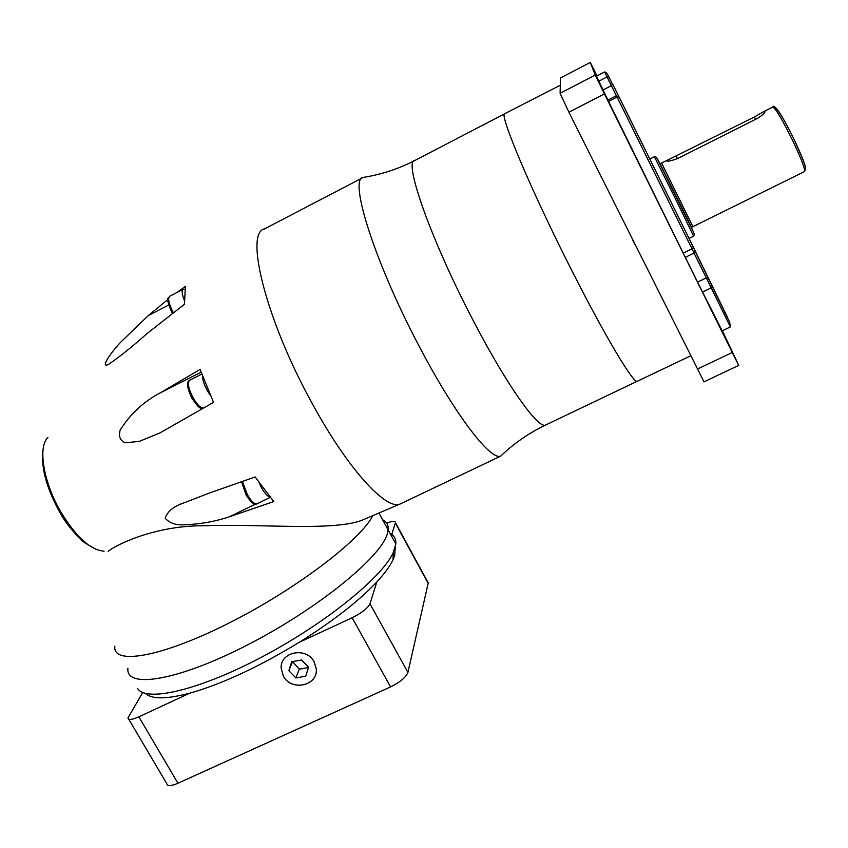<?xml version="1.0" encoding="UTF-8"?>
<svg xmlns="http://www.w3.org/2000/svg" width="848" height="848" viewBox="0 0 848 848"><rect width="100%" height="100%" fill="white"/><g stroke="black" fill="none" stroke-linecap="round" stroke-linejoin="round"><path stroke-width="1.27" d="M677.764 158.481C670.588 161.109 666.867 161.809 666.623 160.601L754.455 116.96L763.274 111.851L765.023 111.713C764.461 113.473 761.79 115.784 756.999 118.614L677.764 158.481M694.862 250.542L695.498 251.845M683.234 253.149L692.021 248.835L617.068 97.043L608.578 101.41L683.234 253.149L699.261 285.458L697.65 282.077L706.289 277.868L694.056 253.064M616.358 95.75L611.376 85.648L603.098 89.92L598.317 80.39L608.578 101.41M702.568 292.062L722.167 330.837L730.34 326.915L711.228 287.864L702.568 292.062L697.65 282.077M596.939 75.917L596.176 74.423L596.897 75.938M724.764 336.91L731.421 350.531L724.764 336.91M607.083 98.813L613.03 110.993L607.083 98.813M603.098 89.92L598.805 81.196L607.073 76.914L604.56 71.963C605.949 72.016 607.391 73.681 608.875 76.956L607.073 76.914L611.376 85.648L612.744 84.185L618.955 96.799M604.56 71.963L596.515 76.14L598.805 81.196M597.003 75.885L590.282 62.423L595.243 75.08L604.433 93.884L732.269 352.503L738.47 364.841L722.379 330.731M560.475 77.963L590.282 62.434L560.475 77.963L560.104 93.312L568.902 112.212L703.988 381.833L738.714 365.393M632.428 239.433L635.587 245.75M690.558 355.842L637.155 381.346C633.35 383.317 605.758 337.451 572.994 272.823C530.996 190.535 497.543 110.696 505.037 113.547L560.295 85.192M414.884 160.463C402.874 160.081 431.409 241.203 473.915 321.88C506.934 385.331 537.992 428.812 545.444 425.102L546.218 424.731L545.444 425.102C537.992 428.802 506.934 385.321 473.915 321.88C431.409 241.203 402.874 160.092 414.884 160.463L504.581 113.823M364.884 177.158L363.22 177.423C348.168 178.525 375.653 265.074 421.021 349.747C456.129 416.251 490.791 460.782 500.712 456.097L503.617 453.362M362.255 177.942L264.491 228.907C244.266 232.511 266.24 320.576 312.265 403.584C347.722 468.912 386.296 510.782 400.203 503.977L401.645 503.299M213.516 402.365L200.096 369.442L159.678 393.175C143.471 401.772 130.295 414.068 120.14 430.074C118.413 436.667 120.204 440.907 125.504 442.804L139.443 441.352L159.933 432.925L213.516 402.365M168.657 305.036L148.305 315.573L121.137 341.786C113.929 348.804 98.538 369.399 108.639 364.311L108.639 364.311C119.939 356.584 132.627 346.429 146.683 333.836L184.451 304.262L185.383 286.38L177.221 292.369M148.305 315.573L167.915 299.482M108.194 551.719C106.594 550.596 147.838 525.378 204.453 525.749C260.781 523.651 330.54 531.23 361.015 520.672L362.626 520.047M273.766 501.56L255.153 476.958L210.463 492.646L179.882 504.443C172.165 507.581 167.268 512.192 165.18 518.266C169.717 523.142 175.949 525.315 183.889 524.795C199.852 524.244 215.021 521.573 229.395 516.792L273.766 501.56M114.883 646.134C112.095 665.415 160.675 657.444 227.762 623.693C294.765 590.134 359.616 540.876 372.611 516.082M137.62 688.491C146.047 702.632 200.001 689.996 263.198 656.331C326.385 622.803 382.427 576.947 393.26 552.567L395.825 543.96C396.164 539.063 394.256 535.565 390.08 533.434M395.253 547.225L394.723 555.334L393.027 559.722C390.101 566.051 384.695 573.449 376.83 581.94C358.831 601.062 332.904 621.224 299.079 642.402C258.566 667.069 222.102 683.997 189.676 693.208C166.462 699.303 151.718 699.367 145.464 693.41M210.58 395.74L207.378 390.78C204.156 384.78 202.524 379.809 202.481 375.865M184.281 300.181C181.896 294.023 181.546 290.376 183.253 289.242L184.853 289.391M270.12 497.14C267.682 496.589 264.82 493.472 261.534 487.801L258.884 482.289M376.83 581.94L369.961 603.755C367.746 608.239 361.81 612.913 352.143 617.757L299.079 642.402M189.676 693.208L138.839 716.825C131.928 719.867 128.302 720.228 127.963 717.906L142.75 692.487M427.583 581.686L428.166 583.339L407.92 672.411C405.969 677.298 400.192 682.131 390.589 686.901L177.942 783.245C171.042 786.181 167.321 786.329 166.791 783.7L128.705 719.168M386.667 523.121C392.327 520.99 395.242 520.842 395.444 522.665L391.363 535.788M314.163 661.853C306.467 646.515 280.063 651.635 281.144 668.192L283.317 676.079C291.256 691.777 318.371 685.799 316.272 668.733L314.163 661.853M314.131 661.875C306.446 646.558 280.094 651.677 281.176 668.192L283.349 676.057C291.277 691.735 318.329 685.767 316.23 668.733L314.131 661.875M305.704 676.227L308.566 667.249L301.559 659.988L291.701 661.726L288.871 670.704L295.867 677.944L305.704 676.227M292.518 661.588L299.28 669.157L308.471 667.546M299.28 669.157L295.867 677.944M292.38 662.012L288.871 670.704M804.445 171.614L804.572 171.55C805.24 169.271 801.614 159.647 793.686 142.665C782.683 120.193 775.708 108.332 772.761 107.071L764.059 111.459M775.072 108.957C774.033 102.544 785.227 120.66 795.127 141.648M666.941 160.357L661.567 163.06L692.911 226.66L804.572 171.55L805.568 168.519C806.141 167.385 802.664 158.449 795.138 141.722C784.273 118.264 773.365 102.407 772.867 107.018M657.529 159.159L693.388 231.896M677.107 202.174L654.412 156.732C655.769 157.23 655.027 154.166 659.903 163.59L678.633 201.177C699.473 243.45 693.473 232.522 693.611 236.189L677.107 202.174M622.909 104.664L619.973 98.781M619.326 97.35L694.957 250.414M694.841 250.489L693.706 247.934M694.236 249.047L727.679 317.703M612.669 84.609L608.991 77.041M618.796 96.534L612.744 84.185M712.373 285.84L711.228 287.864L706.289 277.868L708.674 278.356M732.269 352.503L697.215 369.166M595.243 75.08L560.104 93.312M604.433 93.884L568.902 112.212M104.071 551.158C90.842 550.257 76.564 537.409 61.226 512.616C43.481 482.819 37.556 446.885 47.965 437.43M382.639 519.803C386.741 521.796 388.585 525.166 388.161 529.926L387.271 533.964C380.763 557.253 318.18 608.535 248.379 644.491C178.536 680.668 125.44 689.307 127.9 668.309M201.103 372.187L159.678 393.175M201.813 374.085L189.655 380.243C187.196 382.618 188.362 388.511 193.164 397.945C197.255 404.846 200.669 408.217 203.403 408.047M183.062 289.338L169.738 296.249C167.575 298.337 168.72 303.732 173.183 312.435L173.225 312.509M255.492 504.115L229.395 516.792M242.539 481.664L247.383 494.702C251.241 501.232 254.4 504.284 256.859 503.871L257.071 503.765M177.942 783.245L138.839 716.825M428.166 583.339L395.359 523.089M407.92 672.411L369.961 603.755M390.589 686.901L352.143 617.757M693.6 236.2L689.042 238.447M795.138 141.69C802.038 156.424 805.515 165.445 805.589 168.741M676.269 156.318L677.404 158.65M754.455 116.96L755.589 119.324M685.332 257.336L694.088 253.054L692.021 248.835L693.441 247.309M694.088 253.054C695.54 252.057 695.328 250.192 693.473 247.457L619.178 97.181L617.068 97.043L616.411 95.729L607.942 100.085M616.411 95.729L619.432 97.531M678.644 201.146C691.735 227.593 691.141 227.391 692.116 227.01L692.922 226.66M654.412 156.732L649.865 159.021M694.936 250.775L729.736 322.431L730.34 326.915M637.071 381.346L545.444 425.102C528.802 433.116 513.888 443.451 500.712 456.097M500.776 456.076L400.203 503.977M263.007 229.723L264.512 228.939M43.386 447.532C40.301 465.372 45.813 487.059 59.943 512.595M361.015 520.661L399.906 504.083M393.027 559.722L393.26 552.567M96.11 549.419L85.118 543.027C80.083 539.561 67.162 525.834 60.081 512.849M395.825 543.96L379.13 513.379M189.316 380.434C188.055 381.091 184.97 383.773 191.966 398.337M169.452 296.418C169.176 299.439 164.194 294.235 172.049 312.912M181.811 503.5L179.882 504.443M241.606 482.014L246.121 494.978M246.185 495.084C250.849 502.398 254.411 505.334 256.859 503.871L270.289 497.352M428.219 582.862L395.444 522.665M363.22 177.423C380.953 174.603 397.913 169.081 414.131 160.855M203.319 408.089C200.276 406.786 201.707 412.319 191.998 398.401M661.557 163.07L660.709 163.346"/></g></svg>
